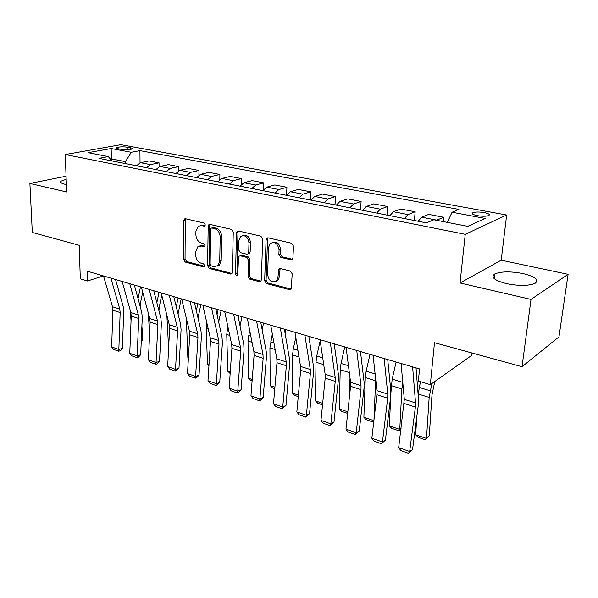 <?xml version="1.0" encoding="UTF-8"?>
<svg xmlns="http://www.w3.org/2000/svg" width="598" height="598" viewBox="0 0 598 598"><rect width="100%" height="100%" fill="white"/><g stroke="black" fill="none" stroke-linecap="round" stroke-linejoin="round"><path stroke-width="0.9" d="M205.301 224.893L204.075 223.047L185.5 218.756L184.498 218.935L183.773 220.557L183.564 259.487L185.245 262.066L203.522 266.902L204.367 266.708L204.763 265.714L203.559 263.875L201.16 263.247C197.796 261.946 195.972 259.166 195.681 254.89L195.718 251.646L197.721 246.839L201.362 246.077L204.591 246.503L205.032 245.449L203.813 243.61L201.399 243.012C198.013 241.756 196.174 238.961 195.882 234.633L195.912 231.336L198.14 226.276L201.608 225.596L204.038 226.164L204.815 226.007L205.301 224.893M522.951 273.555C510.498 271.223 501.102 271.365 494.763 273.966C490.495 277.21 494.382 280.425 506.431 283.616C518.959 286.046 528.49 285.964 535.023 283.377C539.359 279.946 535.337 276.672 522.951 273.555M66.176 179.303L61.071 181.119C59.875 182.293 61.108 183.324 64.778 184.206L66.371 184.52M484.268 212.596C479.2 211.804 475.41 211.849 472.891 212.724C471.388 213.725 472.861 214.704 477.316 215.661C482.392 216.461 486.204 216.431 488.76 215.557C490.263 214.533 488.768 213.546 484.268 212.596M290.822 259.779L292.489 259.218L292.938 257.932L293.476 246.07L291.555 243.237L268.128 237.832L266.671 238.251L266.095 239.701L264.652 280.806L266.491 283.564L289.499 289.649L291.211 289.051L292.22 273.862L290.322 271.044L280.312 268.532L278.705 269.048L277.973 277.24L276.837 280.559C272.105 283.362 269.025 281.366 267.59 274.564L268.569 247.46L270.027 243.67C274.781 241.226 277.793 243.319 279.064 249.957L278.885 254.539L280.768 257.334L290.822 259.779L292.444 259.27M66.064 176.208L29.9 183.466L32.307 232.435L79.22 245.3L80.304 278.817L87.51 280.993L87.218 271.171L419.519 368.921L418.368 381.038L430.313 384.656L471.747 355.354L472.016 353.007M531.017 299.411L568.1 274.333L501.184 260.197L460.034 282.989L531.017 299.411L522.024 366.716L434.492 342.714L430.313 384.656M460.034 282.989L465.237 234.319L65.279 154.538L120.893 144.694L506.648 215.018L465.237 234.319M29.9 183.466L66.64 191.965L65.279 154.538M233.265 232.069L231.463 229.37L210.003 224.414L208.874 224.646L208.179 226.231L207.618 265.811L209.345 268.442L230.454 274.026L231.807 273.675L232.33 272.307L233.265 232.069M238.43 230.978L260.848 236.15L262.701 238.908L261.311 279.931L260.863 281.209L259.338 281.673L249.822 279.154L248.013 276.433L248.491 260.085L246.675 257.364L240.426 255.809L239.065 256.161L238.512 257.581L237.727 275.431C236.576 275.999 235.836 275.461 235.515 273.809L236.509 232.824L237.152 231.284L238.43 230.978M568.1 274.333L558.981 336.853L522.024 366.716M118.344 148.797L121.588 149.403C126.223 149.986 129.759 149.829 132.195 148.939C132.749 148.506 132.173 148.117 130.469 147.781L127.232 147.19C122.612 146.615 119.092 146.772 116.655 147.661C116.117 148.087 116.677 148.468 118.344 148.797M112.035 160.929L108.29 156.594L98.939 158.35L426.374 222.875L433.864 219.772L467.726 226.343L485.172 218.442L452.066 212.253L458.898 209.435L139.925 150.644L131.239 152.281L125.52 161.647L125.55 163.59M108.29 156.594L88.093 152.669L111.183 148.528L131.239 152.281M501.184 260.197L506.648 215.018M87.51 280.993L103.312 275.902M111.378 160.167L111.348 158.881L110.421 159.053M125.52 161.647L111.348 158.881L111.183 148.528M140.044 162.776L139.925 150.644M159.068 166.678L159.061 162.835L149.081 160.922L140.448 162.671L136.486 165.751M178.69 170.759L178.705 166.588L168.412 164.622L159.845 166.431L155.899 169.57M198.925 175.05L198.97 170.467L188.355 168.434L179.863 170.318L175.932 173.525M219.802 179.587L219.892 174.467L208.926 172.366L200.524 174.324L196.622 177.599M241.353 184.408L241.502 178.593L230.178 176.432L221.865 178.458L217.986 181.807M263.598 189.588L263.83 182.861L252.124 180.626L243.924 182.741L240.067 186.157M286.577 195.24L286.913 187.279L274.811 184.961L266.73 187.159L262.903 190.657M310.384 200.016L310.796 191.846L298.275 189.446L290.322 191.734L286.539 195.314M335.022 204.867L335.515 196.57L322.554 194.088L314.742 196.473L311.005 200.136M360.534 209.898L361.11 201.466L347.685 198.895L340.045 201.376L336.345 205.129M386.973 215.108L387.646 206.534L373.728 203.881L366.26 206.467L362.62 210.309M414.392 220.513L415.161 211.797L400.727 209.038L393.454 211.737L389.874 215.676M443.282 221.604L443.716 217.261L428.736 214.39L421.68 217.216L418.166 221.253M159.061 162.835L150.464 164.614L146.51 167.724M178.705 166.588L170.176 168.434L166.237 171.611M198.97 170.467L190.523 172.381L186.606 175.625M219.892 174.467L211.535 176.455L207.641 179.766M241.502 178.593L233.242 180.671L229.378 184.049M263.83 182.861L255.69 185.021L251.848 188.482M286.913 187.279L278.9 189.521L275.095 193.064M310.796 191.846L302.917 194.178L299.149 197.803M335.515 196.57L327.786 199.007L324.071 202.715M361.11 201.466L353.56 204L349.89 207.798M387.646 206.534L380.276 209.18L376.665 213.075M415.161 211.797L408 214.562L404.457 218.554M443.716 217.261L436.488 220.281M447.356 222.396L452.066 212.253M205.129 225.618L203.103 225.147L200.173 225.491M199.792 245.972L202.849 245.599L204.89 246.107M185.694 218.801L185.283 220.124L185.051 258.986L186.733 261.558L204.651 266.289M210.115 224.437L209.674 225.782L209.091 265.295L210.817 267.919L231.912 273.488L230.454 274.026M211.924 228.002L211.124 228.167L210.646 229.273L210.122 264.069L211.333 265.916L213.905 266.588L217.956 265.609L219.735 261.072L220.184 237.129C219.907 232.704 218.023 229.864 214.525 228.608L211.924 228.002L213.411 227.546L211.759 227.973M217.201 266.177L219.421 265.086L221.2 260.556L219.735 261.072M213.411 227.546L216.013 228.152C219.503 229.4 221.387 232.233 221.656 236.659L221.2 260.556M240.187 255.765L241.876 255.294L248.125 256.841L249.934 259.562L249.456 275.88L251.257 278.593L260.915 281.135M238.46 230.985L237.982 232.345L236.958 273.264L237.967 275.058M248.985 242.915C247.871 236.688 245.068 234.551 240.598 236.502L238.946 240.531L238.707 249.957L240.508 252.662L246.765 254.202L248.163 253.829L248.716 252.408L248.985 242.915L250.442 242.422C249.605 236.756 247.034 234.461 242.728 235.537M248.439 253.731L249.613 253.313L250.166 251.893L248.716 252.408M250.442 242.422L250.166 251.893M272.404 242.414C276.949 241.248 279.647 243.588 280.492 249.433L280.305 254.008L282.189 256.804L292.235 259.233M275.857 281.464L278.249 279.984L279.393 276.672L277.973 277.24M278.705 269.048L280.118 268.495L279.393 276.672M268.054 237.817L267.538 239.207L266.08 280.238L267.911 282.989L291.174 289.103M131.044 320.939L130.327 310.691M138.041 298.619L140.493 286.838M141.292 340.352L142.78 339.597L141.24 341.548M142.72 292.183L140.814 301.34L140.777 308.673M141.905 326.045L142.78 339.597M110.892 278.137L119.772 309.054L120.161 312.537L118.838 349.471L122.373 348.35L123.734 311.558L123.158 306.348L115.526 279.498M103.506 275.962L112.491 306.744L112.895 310.213L111.654 346.952L118.838 349.471L118.733 351.205L113.71 349.441L111.654 346.952M122.373 348.35L120.146 350.757L118.733 351.205M149.597 334.058L148.297 313.023M156.855 302.685L159.031 292.295M160.279 346.055L160.952 345.704L160.257 346.571M161.744 295.106L159.255 306.983L158.963 310.833M160.6 339.529L160.952 345.704M168.614 348.133L166.857 315.183M176.268 306.737L178.137 297.916M181.209 298.821L178.047 313.957M188.392 358.232L187.847 357.701L186.367 318.405M196.331 310.743L197.826 303.709M200.853 304.599L198.005 317.957M187.847 357.701L188.407 357.888M129.759 283.684L138.355 314.952L138.721 318.48L137.166 355.907L140.679 354.734L142.272 317.463L141.733 312.186L134.348 285.037M122.142 281.441L130.857 312.575L131.231 316.08L129.766 353.313L137.166 355.907L137.002 357.649L131.837 355.825L129.766 353.313M140.679 354.734L138.407 357.178L137.002 357.649M149.216 289.41L157.521 321.036L157.857 324.609L156.056 362.53L159.539 361.319L161.37 323.54L160.877 318.203L153.753 290.74M141.36 287.1L149.784 318.577L150.135 322.135L148.431 359.861L156.056 362.53L155.839 364.279L150.502 362.403L148.431 359.861M159.539 361.319L157.229 363.793L155.839 364.279M169.309 295.315L177.285 327.308L177.591 330.926L175.535 369.37L178.981 368.106L181.074 329.819L180.626 324.408L173.779 296.638M161.198 292.93L169.301 324.774L169.623 328.377L167.672 366.611L175.535 369.37L175.251 371.119L169.75 369.183L167.672 366.611M178.981 368.106L176.634 370.611L175.251 371.119M208.941 365.767L207.499 364.354L206.183 328.078L206.721 322.3M217.067 314.675L218.135 309.682M221.118 310.556L218.659 321.978M207.499 364.354L208.994 364.855M190.052 301.422L197.676 333.781L197.953 337.444L195.621 376.419L199.037 375.103L201.399 336.293L200.995 330.814L194.462 302.715M181.672 298.955L189.439 331.165L189.73 334.813L187.51 373.571L195.621 376.419L195.277 378.175L189.603 376.179L187.51 373.571M199.037 375.103L196.645 377.644L195.277 378.175M230.155 373.503L227.756 371.209L226.762 334.476L227.831 326.344M238.52 318.502L239.095 315.849M242.018 316.708L240.022 325.903M227.756 371.209L230.252 372.053M252.102 380.956L250.936 380.56L248.656 378.28L247.998 341.077L249.68 330.26M263.598 323.055L262.148 329.677M248.656 378.28L252.214 379.483M274.788 388.663L272.509 387.885L270.229 385.583L269.922 347.894L272.322 333.998M285.881 329.61L285.074 333.25M270.229 385.583L274.916 387.168M298.245 396.624L294.784 395.45L292.497 393.118L292.579 354.943L293.289 348.836L295.801 337.496M292.497 393.118L298.387 395.114M322.524 404.868L317.792 403.261L315.505 400.907L315.998 362.224L316.761 356.027L320.199 340.666M315.505 400.907L322.681 403.336M211.49 307.731L218.733 340.464L218.98 344.179L216.356 383.692L219.735 382.324L222.389 342.975L222.037 337.421L215.826 309.002M202.834 305.182L210.234 337.765L210.489 341.458L207.984 380.754L216.356 383.692L215.938 385.456L210.085 383.393L207.984 380.754M219.735 382.324L217.291 384.91L215.938 385.456M233.654 314.249L240.493 347.371L240.695 351.131L237.765 391.204L241.099 389.776L244.059 349.875L243.76 344.254L237.907 315.497M224.699 311.61L231.703 344.583L231.927 348.32L229.124 388.169L237.765 391.204L237.271 392.976L231.232 390.845L229.124 388.169M241.099 389.776L238.609 392.4L237.271 392.976M256.579 320.991L262.978 354.509L263.142 358.314L259.883 398.963L263.172 397.476L266.454 357.006L266.215 351.31L260.743 322.217M247.31 318.263L253.896 351.624L254.075 355.414L250.951 395.831L259.883 398.963L259.315 400.742L253.066 398.537L250.951 395.831M263.172 397.476L260.631 400.144L259.315 400.742M280.305 327.973L286.233 361.887L286.352 365.752L282.749 406.984L285.979 405.437L289.611 364.376L289.439 358.613L284.371 329.169M270.715 325.148L276.837 358.905L276.979 362.747L273.51 403.747L282.749 406.984L282.092 408.763L275.641 406.49L273.51 403.747M285.979 405.437L282.092 408.763M304.875 335.201L310.295 369.527L310.369 373.436L306.4 415.281L309.57 413.666L313.569 372.008L313.457 366.163L308.845 336.368M294.941 332.279L300.57 366.439L300.667 370.334L296.84 411.932L306.4 415.281L305.645 417.068L298.97 414.713L296.84 411.932M309.57 413.666L305.645 417.068M347.662 413.405L341.578 411.342L339.283 408.95L340.217 369.758L341.032 363.464L344.769 346.937M349.464 396.661L350.002 377.801M339.283 408.95L347.827 411.843M330.343 342.691L335.209 377.435L335.239 381.397L330.866 423.87L333.976 422.181L338.363 379.902L338.333 373.974L334.192 343.82M320.05 339.664L325.14 374.236L325.185 378.183L320.976 420.401L330.866 423.87L330.021 425.656L323.114 423.22L320.976 420.401M333.976 422.181L330.021 425.656M373.78 421.62L373.212 422.083L366.17 419.691L363.883 417.277L365.288 377.555L366.155 371.164L369.99 354.352M373.997 419.751L375.679 379.02M363.883 417.277L373.885 420.663M373.862 420.857L373.212 422.083M356.752 350.458L361.02 385.628L360.998 389.649L356.206 432.758L359.241 431.001L364.047 388.08L364.092 382.077L360.467 351.557M346.07 347.318L350.585 382.316L350.585 386.315L345.965 429.17L356.206 432.758L355.257 434.544L348.103 432.025L345.965 429.17M359.241 431.001L355.257 434.544M401.041 428.706L398.911 430.807L391.623 428.332L389.335 425.888L390.763 395.614M390.905 392.714L392.168 379.132L396.108 362.037M389.335 425.888L399.763 429.424L401.878 388.932L402.798 382.541M398.911 430.807L401.094 428.258M404.173 397.879L403.635 407.926M384.155 358.523L387.773 394.119L387.698 398.193L382.458 441.974L385.411 440.135L390.666 396.556L390.793 390.472L387.728 359.57M373.07 355.257L376.957 390.688L376.897 394.74L371.844 438.244L382.458 441.974L381.404 443.753L373.989 441.145L371.844 438.244M385.411 440.135L381.404 443.753M415.685 434.813L426.494 438.469L429.267 435.89L425.522 439.844L417.98 437.28L415.685 434.813L416.739 417.165M418.107 394.329L420.454 381.674M425.522 439.844L426.494 438.469L429.162 397.416L431.868 383.557M434.783 381.494L431.98 394.986L429.267 435.89M412.605 366.888L415.535 402.932L415.393 407.066L409.675 451.52L412.545 449.599L418.271 405.347L418.488 399.172L416.029 367.897M401.094 363.502L404.308 399.367L398.672 447.663L409.675 451.52L408.501 453.306L400.817 450.593L398.672 447.663M412.545 449.599L408.501 453.306M150.464 164.614L140.448 162.671M170.176 168.434L159.845 166.431M190.523 172.381L179.863 170.318M211.535 176.455L200.524 174.324M233.242 180.671L221.865 178.458M255.69 185.021L243.924 182.741M278.9 189.521L266.73 187.159M302.917 194.178L290.322 191.734M327.786 199.007L314.742 196.473M353.56 204L340.045 201.376M380.276 209.18L366.26 206.467M408 214.562L393.454 211.737M436.779 220.139L421.68 217.216M127.269 149.754L127.232 147.19M130.491 149.463L130.469 147.781M203.103 225.147L201.608 225.596M204.725 246.369L203.776 246.682M202.849 245.599L201.362 246.077M204.509 266.551L203.522 266.902M186.733 261.558L185.245 262.066M185.051 258.986L183.564 259.487M185.283 220.124L183.773 220.557M204.942 225.894L204.038 226.164M210.817 267.919L209.345 268.442M209.091 265.295L207.618 265.811M209.674 225.782L208.179 226.231M221.656 236.659L220.184 237.129M216.013 228.152L214.525 228.608M260.765 281.097L259.338 281.673M251.257 278.593L249.822 279.154M249.456 275.88L248.013 276.433M249.934 259.562L248.491 260.085M248.125 256.841L246.675 257.364M241.876 255.294L240.426 255.809M236.958 273.264L235.515 273.809M237.982 232.345L236.509 232.824M282.189 256.804L280.768 257.334M280.305 254.008L278.885 254.539M280.492 249.433L279.064 249.957M279.67 269.773L278.249 270.326M290.897 289.051L289.499 289.649M267.911 282.989L266.491 283.564M266.08 280.238L264.652 280.806M267.538 239.207L266.095 239.701M119.772 309.054L112.491 306.744M120.161 312.537L112.895 310.213M186.232 321.874L187.279 322.195M138.355 314.952L130.857 312.575M138.721 318.48L131.231 316.08M157.521 321.036L149.784 318.577M157.857 324.609L150.135 322.135M177.285 327.308L169.301 324.774M177.591 330.926L169.623 328.377M206.183 328.078L208.171 328.691M197.676 333.781L189.439 331.165M197.953 337.444L189.73 334.813M226.762 334.476L229.752 335.403M227.337 328.623L228.384 328.945M247.998 341.077L252.064 342.34M248.611 335.149L250.771 335.807M269.922 347.894L275.132 349.516M270.588 341.877L273.936 342.908M292.579 354.943L299.007 356.939M293.289 348.836L297.901 350.249M315.998 362.224L323.72 364.623M316.761 356.027L322.726 357.858M218.733 340.464L210.234 337.765M218.98 344.179L210.489 341.458M240.493 347.371L231.703 344.583M240.695 351.131L231.927 348.32M262.978 354.509L253.896 351.624M263.142 358.314L254.075 355.414M286.233 361.887L276.837 358.905M286.352 365.752L276.979 362.747M310.295 369.527L300.57 366.439M310.369 373.436L300.667 370.334M340.217 369.758L349.329 372.591M341.032 363.464L348.447 365.737M335.209 377.435L325.14 374.236M335.239 381.397L325.185 378.183M365.288 377.555L375.559 380.747M366.155 371.164L375.118 373.907M361.02 385.628L350.585 382.316M360.998 389.649L350.585 386.315M391.242 385.62L401.878 388.932M392.168 379.132L402.79 382.391M387.773 394.119L376.957 390.688M387.698 398.193L376.897 394.74M418.129 393.985L429.162 397.416M419.123 387.392L430.179 390.786M415.535 402.932L404.308 399.367M415.393 407.066L404.188 403.478M494.21 278.646L494.763 273.966M61.131 182.809L61.071 181.119M472.734 214.136L472.891 212.724M116.67 148.267L116.655 147.661M185.253 218.726L184.498 218.935M209.763 224.377L208.874 224.646M219.421 265.086L217.956 265.609M249.613 253.313L248.163 253.829M238.228 230.94L237.152 231.284M278.249 279.984L276.837 280.559M267.971 237.802L266.671 238.251"/></g></svg>
